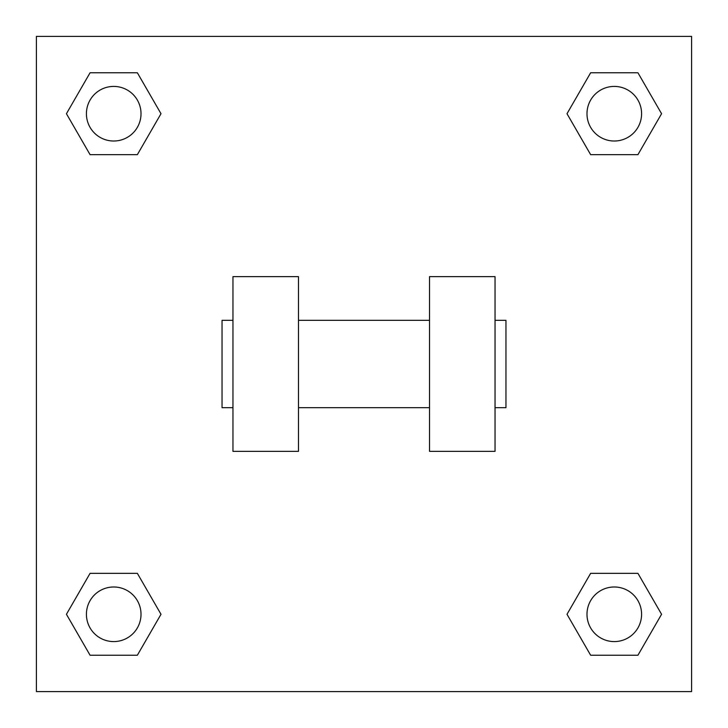 <?xml version="1.0" encoding="UTF-8"?>
<svg xmlns="http://www.w3.org/2000/svg" width="728" height="728" viewBox="0 0 728 728"><rect width="100%" height="100%" fill="white"/><g stroke="black" fill="none" stroke-linecap="round" stroke-linejoin="round"><path stroke-width="1.09" d="M567.003 614.286L590.645 573.336L637.928 573.336L661.57 614.286L637.928 655.236L590.645 655.236L567.003 614.286L590.645 573.336L637.928 573.336L590.645 573.336M637.928 655.236L590.645 655.236L637.928 655.236L661.57 614.286M641.586 614.286A27.3 27.3 0 0 0 600.636 590.645A27.3 27.3 0 0 0 600.636 637.928A27.3 27.3 0 0 0 641.586 614.286M66.43 614.286L90.072 573.336L137.355 573.336L160.997 614.286L137.355 655.236L90.072 655.236L66.43 614.286L90.072 573.336L137.355 573.336L90.072 573.336M137.355 655.236L90.072 655.236L137.355 655.236L160.997 614.286M141.014 614.286A27.3 27.3 0 0 0 100.064 590.645A27.3 27.3 0 0 0 100.064 637.928A27.3 27.3 0 0 0 141.014 614.286M567.003 113.714L590.645 72.764L637.928 72.764L661.57 113.714L637.928 154.664L590.645 154.664L567.003 113.714L590.645 72.764L637.928 72.764L590.645 72.764M637.928 154.664L590.645 154.664L637.928 154.664L661.57 113.714M641.586 113.714A27.3 27.3 0 0 0 600.636 90.072A27.3 27.3 0 0 0 600.636 137.355A27.3 27.3 0 0 0 641.586 113.714M66.43 113.714L90.072 72.764L137.355 72.764L160.997 113.714L137.355 154.664L90.072 154.664L66.43 113.714L90.072 72.764L137.355 72.764L90.072 72.764M137.355 154.664L90.072 154.664L137.355 154.664L160.997 113.714M141.014 113.714A27.3 27.3 0 0 0 100.064 90.072A27.3 27.3 0 0 0 100.064 137.355A27.3 27.3 0 0 0 141.014 113.714M691.6 36.4L691.6 691.6L36.4 691.6L36.4 36.4L691.6 36.4M429.52 276.64L429.52 451.36L495.04 451.36L495.04 276.64L429.52 276.64M298.48 451.36L298.48 276.64L232.96 276.64L232.96 451.36L298.48 451.36M495.04 407.68L505.96 407.68L505.96 320.32L495.04 320.32M232.96 320.32L222.04 320.32L222.04 407.68L232.96 407.68M429.52 320.32L298.48 320.32M429.52 407.68L298.48 407.68"/></g></svg>
